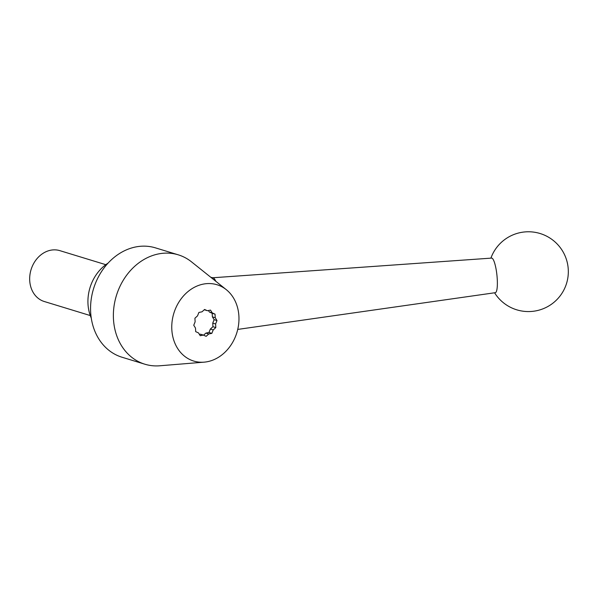<?xml version="1.0" encoding="UTF-8"?>
<svg xmlns="http://www.w3.org/2000/svg" width="598" height="598" viewBox="0 0 598 598"><rect width="100%" height="100%" fill="white"/><g stroke="black" fill="none" stroke-linecap="round" stroke-linejoin="round"><path stroke-width="0.9" d="M210.87 277.337A29.108 29.108 0 0 1 213.038 277.808A27.351 5.487 83.9 0 1 215.818 281.292M204.12 362.156L159.756 365.782A57.184 47.249 -73 0 1 144.843 364.204L122.029 357.238A57.184 47.249 -73 0 1 91.053 300.473A57.184 47.249 -73 0 1 135.529 246.989A57.184 47.249 -73 0 1 155.435 247.856L178.249 254.823A57.184 47.249 -73 0 1 191.502 261.849L226.268 289.649A39.894 32.965 -73 0 1 236.89 332.533A39.894 32.965 -73 0 1 204.12 362.156A39.894 32.965 -73 0 1 171.761 327.674A39.894 32.965 -73 0 1 203.133 284.14A39.894 32.965 -73 0 1 226.268 289.649M144.843 364.204A57.184 47.249 -73 0 1 113.867 307.439A57.184 47.249 -73 0 1 158.343 253.956A57.184 47.249 -73 0 1 178.249 254.823M91.27 318.099A39.894 32.965 -73 0 1 108.059 263.135M90.268 315.557L44.304 301.519A26.596 21.977 -73 0 1 29.9 275.117A26.596 21.977 -73 0 1 50.583 250.241A26.596 21.977 -73 0 1 59.845 250.644L105.801 264.682M193.752 325.252L195.486 328.055L195.696 331.651L198.491 332.907L200.233 335.71L203.342 335.074L206.146 336.33L208.732 333.983L211.849 333.355L213.224 329.924L215.818 327.577L215.609 323.981L216.984 320.55L215.25 317.747L215.041 314.152L212.245 312.896L210.503 310.1L207.394 310.728L204.591 309.472L202.004 311.82L198.887 312.448L197.512 315.879L194.918 318.226L195.127 321.821L193.752 325.252M199.426 334.417L200.48 334.2L203.342 335.074M203.582 335.179L205.869 333.108L208.979 332.481L210.361 329.05L212.948 326.702L212.746 323.107L214.121 319.676L212.387 316.873L212.178 313.277L209.375 312.021L208.44 310.512M207.394 310.728L204.292 309.749M209.375 312.021L212.245 312.896M212.178 313.277L215.041 314.152M212.387 316.873L215.25 317.747M214.121 319.676L216.984 320.55M212.746 323.107L215.609 323.981M212.948 326.702L215.818 327.577M210.361 329.05L213.224 329.924M208.979 332.481L211.849 333.355M205.869 333.108L208.732 333.983M212.851 277.756L491.631 258.097A17.387 3.491 83.9 0 1 497.252 279.094A17.387 3.491 83.9 0 1 495.316 292.684L237.735 329.416M494.576 292.788A39.894 39.894 0 0 0 556.491 300.024A39.894 39.894 0 0 0 549.898 238.041A39.894 39.894 0 0 0 490.891 258.149"/></g></svg>
